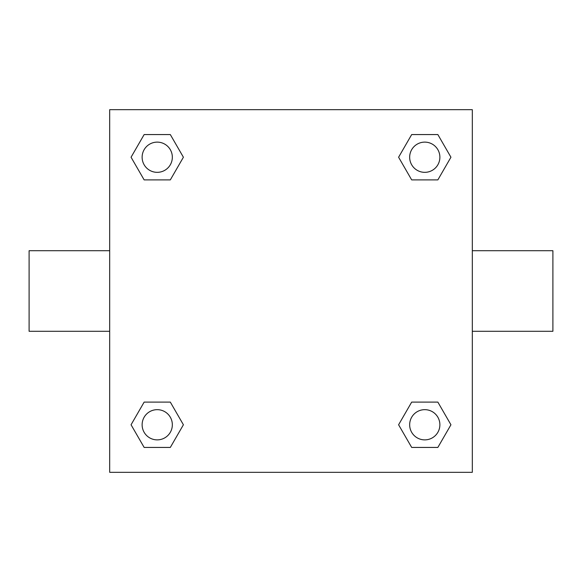 <?xml version="1.0" encoding="UTF-8"?>
<svg xmlns="http://www.w3.org/2000/svg" width="582" height="582" viewBox="0 0 582 582"><rect width="100%" height="100%" fill="white"/><g stroke="black" fill="none" stroke-linecap="round" stroke-linejoin="round"><path stroke-width="0.87" d="M170.315 179.896L144.147 179.896L131.059 157.227L144.147 134.566L170.315 134.566L183.403 157.227L170.315 179.896L144.147 179.896L160.697 179.896M160.697 402.104L170.315 402.104L183.403 424.773L170.315 447.434L144.147 447.434L131.059 424.773L144.147 402.104L170.315 402.104M421.303 179.896L411.685 179.896L398.597 157.227L411.685 134.566L437.853 134.566L450.941 157.227L437.853 179.896L411.685 179.896M411.685 402.104L437.853 402.104L450.941 424.773L437.853 447.434L411.685 447.434L398.597 424.773L411.685 402.104L437.853 402.104L421.303 402.104M472.315 331.289L552.9 331.289L552.9 250.711L472.315 250.711M109.685 250.711L29.1 250.711L29.1 331.289L109.685 331.289M109.685 109.685L472.315 109.685L472.315 472.315L109.685 472.315L109.685 109.685M437.853 447.434L411.685 447.434L437.853 447.434M439.883 424.773A15.11 15.11 0 0 0 417.214 411.685A15.11 15.11 0 0 0 417.214 437.853A15.11 15.11 0 0 0 439.883 424.773M170.315 447.434L144.147 447.434L170.315 447.434M172.337 424.773A15.11 15.11 0 0 0 149.676 411.685A15.11 15.11 0 0 0 149.676 437.853A15.11 15.11 0 0 0 172.337 424.773M411.685 134.566L437.853 134.566L411.685 134.566M439.883 157.227A15.11 15.11 0 0 0 417.214 144.147A15.11 15.11 0 0 0 417.214 170.315A15.11 15.11 0 0 0 439.883 157.227M144.147 134.566L170.315 134.566L144.147 134.566M172.337 157.227A15.11 15.11 0 0 0 149.676 144.147A15.11 15.11 0 0 0 149.676 170.315A15.11 15.11 0 0 0 172.337 157.227"/></g></svg>

